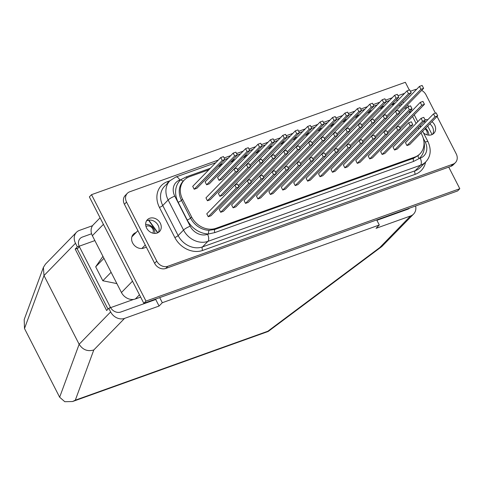 <?xml version="1.0" encoding="UTF-8"?>
<svg xmlns="http://www.w3.org/2000/svg" width="484" height="484" viewBox="0 0 484 484"><rect width="100%" height="100%" fill="white"/><g stroke="black" fill="none" stroke-linecap="round" stroke-linejoin="round"><path stroke-width="0.73" d="M142.883 247.445A7.78 6.467 -135.7 0 1 142.133 248.413A7.78 6.467 -135.7 0 1 142.072 248.473M103.413 224.334L92.359 235.678L121.448 292.517L132.501 281.174M140.644 297.091L135.363 298.979A11.114 9.238 -135.7 0 1 121.448 292.517M92.359 235.678A11.114 9.238 -135.7 0 1 93.364 224.715L100.079 217.824M110.642 311.932A11.114 9.238 44.3 0 0 124.557 318.393L93.787 349.98C87.628 351.747 82.746 349.841 79.146 344.257L43.996 275.571L24.496 328.539L59.647 397.231L79.146 344.257L110.642 311.932L108.785 308.302L106.631 310.516L75.189 249.085L76.998 248.437A8.337 6.927 44.3 0 0 77.234 248.927L108.017 309.088M91.579 233.76L82.401 237.051A8.337 6.927 44.3 0 0 80.144 238.485A8.337 6.927 44.3 0 0 79.388 246.713L110.334 307.177A8.337 6.927 44.3 0 0 120.77 312.029L155.739 299.505M376.891 220.305L407.685 209.276A8.337 6.927 44.3 0 0 409.652 208.114M432.672 134.25A8.47 7.036 44.3 0 0 432.514 127.129A8.47 7.036 44.3 0 0 429.84 123.874M423.542 132.991A8.47 7.036 44.3 0 0 433.888 133.294A8.47 7.036 44.3 0 0 434.656 124.939A8.47 7.036 44.3 0 0 431.976 121.678M146.47 220.97A8.47 7.036 -135.7 0 1 158.153 225.387A8.47 7.036 -135.7 0 1 158.31 232.508M160.289 223.197A8.47 7.036 -135.7 0 1 159.52 231.552A8.47 7.036 -135.7 0 1 146.628 228.085A8.47 7.036 -135.7 0 1 147.39 219.73A8.47 7.036 -135.7 0 1 160.289 223.197M219.857 196.316L222.549 195.348L250.591 166.569L249.103 163.665L246.417 164.627L218.369 193.412L219.857 196.316L247.899 167.531L250.591 166.569M271.252 155.733L272.734 158.637L275.426 157.675L273.944 154.771L271.252 155.733L243.277 184.652M296.087 146.84L297.575 149.744L300.262 148.776L298.779 145.878L296.087 146.84L268.112 175.759M320.922 137.946L322.411 140.844L325.097 139.882L323.614 136.984L320.922 137.946L292.947 166.865M345.757 129.053L347.246 131.951L349.938 130.989L348.45 128.085L345.757 129.053L317.788 157.972M370.599 120.153L372.081 123.057L374.773 122.095L373.285 119.191L370.599 120.153L342.624 149.078M395.434 111.26L396.916 114.163L399.609 113.202L398.12 110.298L395.434 111.26L367.459 140.178M406.947 145.569L409.639 144.601L437.681 115.821L436.199 112.917L433.507 113.879L405.465 142.665L406.947 145.569L434.995 116.783L437.681 115.821M220.68 212.276L223.366 211.314L251.414 182.528L249.925 179.624L247.233 180.586L219.191 209.372L220.68 212.276L248.722 183.49L251.414 182.528M245.515 203.383L248.201 202.415L276.249 173.635L274.761 170.731L272.075 171.693L244.027 200.479L245.515 203.383L273.557 174.597L276.249 173.635M270.35 194.489L273.043 193.521L301.084 164.742L299.596 161.838L296.91 162.799L268.862 191.585L270.35 194.489L298.392 165.703L301.084 164.742M295.186 185.59L297.878 184.628L325.92 155.848L324.437 152.944L321.745 153.906L293.703 182.692L295.186 185.59L323.227 156.81L325.92 155.848M320.021 176.696L322.713 175.734L350.755 146.948L349.273 144.05L346.58 145.012L318.539 173.792L320.021 176.696L348.069 147.916L350.755 146.948M344.856 167.803L347.548 166.841L375.59 138.055L374.108 135.157L371.416 136.119L343.374 164.899L344.856 167.803L372.904 139.017L375.59 138.055M369.697 158.909L372.384 157.947L400.431 129.161L398.943 126.257L396.251 127.225L368.209 156.005L369.697 158.909L397.739 130.123L400.431 129.161M394.533 150.016L397.219 149.054L425.267 120.268L423.778 117.364L421.092 118.326L393.044 147.112L394.533 150.016L422.574 121.23L425.267 120.268M206.62 184.797L209.306 183.835L237.354 155.055L235.865 152.151L233.179 153.113L205.131 181.899L206.62 184.797L234.661 156.017L237.354 155.055M258.014 144.22L259.497 147.124L262.189 146.156L260.701 143.258L258.014 144.22L230.039 173.139M282.85 135.326L284.332 138.224L287.024 137.262L285.536 134.364L282.85 135.326L254.874 164.245M307.685 126.433L309.167 129.331L311.859 128.369L310.377 125.465L307.685 126.433L279.71 155.352M332.52 117.533L334.008 120.437L336.695 119.475L335.212 116.571L332.52 117.533L304.545 146.452M357.355 108.64L358.844 111.544L361.53 110.582L360.048 107.678L357.355 108.64L329.38 137.559M382.191 99.746L383.679 102.65L386.371 101.688L384.883 98.784L382.191 99.746L354.221 128.665M407.032 90.853L408.514 93.757L411.206 92.795L409.718 89.891L407.032 90.853L379.057 119.772M419.446 86.406L420.935 89.31L423.621 88.342L422.139 85.444L419.446 86.406L391.471 115.325M416.107 123.444L412.707 116.807A19.451 16.16 44.3 0 0 412.556 116.511M410.093 112.814A19.451 16.16 44.3 0 0 409.137 111.713M405.901 108.815A19.451 16.16 44.3 0 0 404.576 107.896M400.498 105.857A19.451 16.16 44.3 0 0 398.973 105.349M393.649 104.586A19.451 16.16 44.3 0 0 391.483 104.738M382.711 107.515L379.607 108.622M370.296 111.961L367.193 113.068M357.876 116.408L354.772 117.521M345.461 120.855L342.357 121.968M333.04 125.302L329.937 126.415M320.62 129.748L317.516 130.862M308.205 134.195L305.101 135.308M295.784 138.642L292.681 139.755M283.37 143.089L280.266 144.202M270.949 147.535L267.846 148.648M258.535 151.982L255.431 153.095M246.114 156.429L243.01 157.542M233.693 160.882L230.59 161.989M221.279 165.328L218.175 166.436M208.858 169.775L189.571 176.678A19.451 16.16 44.3 0 0 184.307 180.036A19.451 16.16 44.3 0 0 182.547 199.233L191.628 216.983A19.451 16.16 44.3 0 0 215.985 228.297L414.764 157.106A19.451 16.16 44.3 0 0 420.033 153.749A19.451 16.16 44.3 0 0 421.794 134.558L420.977 132.967M418.89 128.883L418.194 127.528M420.269 102.366L421.752 105.27L424.444 104.308L422.962 101.404L420.269 102.366L392.294 131.285M394.611 95.3L396.1 98.204L398.786 97.242L397.304 94.338L394.611 95.3L366.636 124.219M369.776 104.193L371.258 107.097L373.95 106.135L372.468 103.231L369.776 104.193L341.801 133.112M344.941 113.087L346.423 115.991L349.115 115.029L347.627 112.125L344.941 113.087L316.966 142.006M320.106 121.986L321.588 124.884L324.28 123.922L322.792 121.018L320.106 121.986L292.13 150.905M295.264 130.88L296.752 133.778L299.445 132.816L297.956 129.912L295.264 130.88L267.295 159.799M270.429 139.773L271.917 142.677L274.603 141.709L273.121 138.811L270.429 139.773L242.454 168.692M219.034 180.351L221.726 179.389L249.768 150.603L248.286 147.705L245.594 148.667L217.552 177.453L219.034 180.351L247.082 151.571L249.768 150.603M194.199 189.244L196.891 188.282L224.933 159.502L223.451 156.598L220.758 157.56L192.717 186.346L194.199 189.244L222.241 160.464L224.933 159.502M382.112 154.463L384.804 153.501L412.846 124.715L411.364 121.811L408.671 122.779L380.63 151.559L382.112 154.463L410.16 125.677L412.846 124.715M357.277 163.356L359.969 162.394L388.011 133.608L386.522 130.704L383.836 131.672L355.794 160.452L357.277 163.356L385.318 134.57L388.011 133.608M332.441 172.25L335.128 171.288L363.175 142.502L361.687 139.604L359.001 140.566L330.953 169.346L332.441 172.25L360.483 143.47L363.175 142.502M307.606 181.143L310.292 180.181L338.34 151.395L336.852 148.497L334.166 149.459L306.118 178.245L307.606 181.143L335.648 152.363L338.34 151.395M282.771 190.037L285.457 189.075L313.499 160.295L312.017 157.391L309.324 158.353L281.283 187.139L282.771 190.037L310.813 161.257L313.499 160.295M257.93 198.936L260.622 197.968L288.664 169.188L287.181 166.284L284.489 167.246L256.447 196.032L257.93 198.936L285.977 170.15L288.664 169.188M233.094 207.83L235.787 206.868L263.828 178.082L262.346 175.178L259.654 176.14L231.612 204.926L233.094 207.83L261.142 179.044L263.828 178.082M208.259 216.723L210.951 215.761L238.993 186.975L237.505 184.071L234.819 185.039L206.777 213.819L208.259 216.723L236.301 187.937L238.993 186.975M407.849 106.813L409.337 109.717L412.023 108.755L410.541 105.851L407.849 106.813L379.873 135.732M383.013 115.706L384.502 118.61L387.188 117.648L385.706 114.744L383.013 115.706L355.038 144.625M358.178 124.606L359.666 127.504L362.353 126.542L360.87 123.638L358.178 124.606L330.203 153.525M333.343 133.499L334.825 136.397L337.517 135.435L336.029 132.531L333.343 133.499L305.368 162.418M308.508 142.393L309.99 145.297L312.682 144.329L311.194 141.431L308.508 142.393L280.532 171.312M283.672 151.286L285.155 154.19L287.847 153.222L286.359 150.324L283.672 151.286L255.697 180.205M258.831 160.18L260.319 163.084L263.006 162.122L261.523 159.218L258.831 160.18L230.856 189.099M207.436 200.763L210.129 199.795L238.17 171.015L236.688 168.111L233.996 169.073L205.954 197.859L207.436 200.763L235.484 171.977L238.17 171.015M437.076 116.444L456.218 153.845A8.893 7.387 -135.7 0 1 455.414 162.624A8.893 7.387 -135.7 0 1 453.006 164.155L167.881 266.267A8.893 7.387 -135.7 0 1 156.749 261.094L126.548 202.082A8.893 7.387 -135.7 0 1 127.352 193.31A8.893 7.387 -135.7 0 1 129.76 191.773L218.332 160.053M421.643 90.375A8.893 7.387 -135.7 0 1 426.017 94.834L435.412 113.195M410.42 91.258L414.885 89.661A8.893 7.387 -135.7 0 1 416.651 89.28M404.6 93.345L398.005 95.711M392.185 97.792L385.585 100.158M379.765 102.239L373.17 104.605M367.35 106.686L360.749 109.051M354.929 111.132L348.329 113.498M342.509 115.579L335.914 117.945M330.094 120.026L323.494 122.392M317.673 124.473L311.079 126.838M305.259 128.925L298.658 131.285M292.838 133.372L286.238 135.732M280.424 137.819L273.823 140.178M268.003 142.266L261.402 144.625M255.582 146.713L248.988 149.072M243.168 151.159L236.567 153.519M230.747 155.606L224.153 157.972M427.796 119.742A8.47 7.036 44.3 0 0 425 119.754M420.021 125.646A8.47 7.036 44.3 0 0 420.021 126.106M126.548 202.082L124.412 204.272A8.893 7.387 -135.7 0 1 125.217 195.5L127.352 193.31M124.412 204.272L154.608 263.284A8.893 7.387 -135.7 0 0 165.746 268.457L450.864 166.351A8.893 7.387 -135.7 0 0 453.272 164.814L455.414 162.624M425.66 121.938A8.47 7.036 44.3 0 0 423.742 121.829M423.93 141.649A22.228 18.471 -135.7 0 1 419.217 158.528L413.632 161.402L214.854 232.586L208.58 233.96A2.777 1.162 91 0 1 209.227 230.305L214.872 229.44L413.651 158.25L418.388 155.4A19.451 16.16 44.3 0 0 418.95 154.856L420.033 153.749M183.636 180.726A2.777 1.543 47.6 0 1 180.804 179.685L186.34 176.866L210.316 168.275M422.653 131.249L428.025 141.745C431.51 149.731 430.766 156.441 425.799 161.862A19.451 16.16 -135.7 0 1 420.529 165.219A5.554 2.862 -109.7 0 0 420.215 158.171L419.217 158.528A2.777 1.543 47.6 0 1 418.388 155.4M420.935 89.31L398.937 111.889M423.621 88.342L399.536 113.062M424.444 104.308L400.359 129.028M421.752 105.27L399.754 127.849M408.514 93.757L386.516 116.335M411.206 92.795L387.121 117.509M396.1 98.204L374.102 120.782M398.786 97.242L374.701 121.962M383.679 102.65L361.681 125.229M386.371 101.688L362.286 126.409M371.258 107.097L349.26 129.676M373.95 106.135L349.865 130.855M358.844 111.544L336.846 134.122M361.53 110.582L337.445 135.302M346.423 115.991L324.425 138.569M349.115 115.029L325.03 139.749M334.008 120.437L312.011 143.016M336.695 119.475L312.61 144.196M321.588 124.884L299.59 147.463M324.28 123.922L300.195 148.642M309.167 129.331L287.169 151.909M311.859 128.369L287.774 153.089M296.752 133.778L274.755 156.356M299.445 132.816L275.36 157.536M284.332 138.224L262.334 160.803M287.024 137.262L262.939 161.983M271.917 142.677L249.919 165.25M274.603 141.709L250.518 166.429M259.497 147.124L237.499 169.702M262.189 146.156L238.104 170.876M245.594 148.667L247.082 151.571M233.179 153.113L234.661 156.017M220.758 157.56L222.241 160.464M421.092 118.326L422.574 121.23M408.671 122.779L410.16 125.677M396.251 127.225L397.739 130.123M383.836 131.672L385.318 134.57M371.416 136.119L372.904 139.017M359.001 140.566L360.483 143.47M346.58 145.012L348.069 147.916M334.166 149.459L335.648 152.363M321.745 153.906L323.227 156.81M309.324 158.353L310.813 161.257M296.91 162.799L298.392 165.703M284.489 167.246L285.977 170.15M272.075 171.693L273.557 174.597M259.654 176.14L261.142 179.044M247.233 180.586L248.722 183.49M234.819 185.039L236.301 187.937M433.507 113.879L434.995 116.783M412.023 108.755L387.938 133.475M409.337 109.717L387.339 132.295M399.609 113.202L375.524 137.922M396.916 114.163L374.918 136.742M387.188 117.648L363.103 142.369M384.502 118.61L362.504 141.189M374.773 122.095L350.688 146.815M372.081 123.057L350.083 145.636M362.353 126.542L338.268 151.262M359.666 127.504L337.663 150.082M349.938 130.989L325.853 155.709M347.246 131.951L325.248 154.529M337.517 135.435L313.432 160.156M334.825 136.397L312.827 158.976M325.097 139.882L301.012 164.602M322.411 140.844L300.413 163.423M312.682 144.329L288.597 169.049M309.99 145.297L287.992 167.875M300.262 148.776L276.176 173.496M297.575 149.744L275.577 172.322M287.847 153.222L263.762 177.943M285.155 154.19L263.157 176.769M275.426 157.675L251.341 182.395M272.734 158.637L250.736 181.216M263.006 162.122L238.927 186.842M260.319 163.084L238.322 185.662M246.417 164.627L247.899 167.531M233.996 169.073L235.484 171.977M76.496 232.278A11.114 9.238 44.3 0 0 75.492 243.246L43.996 275.571L43.391 267.41L45.454 264.143L76.496 232.278A11.114 9.238 44.3 0 1 79.509 230.36L92.565 225.683M75.492 243.246L77.349 246.87L94.876 240.596M376.691 219.917L379.293 225.006L162.315 302.712L159.714 297.624M75.189 249.085L77.349 246.87M124.557 318.393L159.079 306.033L162.315 302.712M379.293 225.006L376.062 228.327L410.577 215.967A11.114 9.238 44.3 0 0 413.59 214.049A11.114 9.238 44.3 0 0 415.635 205.972M155.539 299.118L159.079 306.033M108.785 308.302L133.632 299.408M413.59 214.049L381.822 246.544L379.807 247.548L410.577 215.967M381.822 246.544L268.203 331.461L267.846 331.231L379.807 247.548M59.647 397.231L64.795 401.702L72.54 401.532L75.304 400.183L267.846 331.231M24.496 328.539L24.2 319.537L43.391 267.41M448.747 167.107L459.8 188.718L457.64 190.932L143.827 303.311L89.371 196.891L91.524 194.677L405.344 82.298L409.307 90.036M146.356 247.161L143.742 248.098A8.893 7.387 -135.7 0 1 132.61 242.926A8.893 7.387 -135.7 0 1 133.415 234.153A8.893 7.387 -135.7 0 1 135.822 232.623L133.923 234.74M133.663 234.837A8.893 7.387 44.3 0 0 132.477 235.399M459.8 188.718L145.987 301.096L91.524 194.677M427.729 126.04L432.085 134.558M152.079 226.796L153.017 226.464L148.521 220.196M143.827 303.311L145.987 301.096M152.393 227.105L153.017 226.464M426.87 134.788A4.864 4.041 44.3 0 0 424.982 128.853M425.527 128.296A7.641 6.346 -135.7 0 1 428.721 135.133M420.154 126.372A7.641 6.346 -135.7 0 1 421.292 126.421M152.817 233.137A4.864 4.041 44.3 0 0 152.781 228.956A4.864 4.041 44.3 0 0 145.98 226.476M145.66 224.516A7.641 6.346 -135.7 0 1 153.942 229.265A7.641 6.346 -135.7 0 1 154.789 233.409M102.941 256.351L95.681 266.805L102.826 280.768L116.88 283.594M103.945 258.317L95.681 266.805M111.09 272.286L102.826 280.768M139.459 294.774L135.363 298.979M109.475 308.06L110.334 307.177M77.234 248.927L79.388 246.713M394.871 103.328A13.891 11.543 44.3 0 0 392.439 103.897L392.228 103.975M391.937 104.266A22.228 18.471 -135.7 0 1 393.801 104.429M420.215 158.171A13.891 11.543 44.3 0 0 425.23 142.066L423.24 138.17M410.202 112.693L409.839 111.973A13.891 11.543 44.3 0 0 409.494 111.35M406.826 107.865A13.891 11.543 44.3 0 0 405.646 106.795M401.859 104.459A13.891 11.543 44.3 0 0 400.383 103.903M187.229 220.002L178.148 202.245A22.228 18.471 -135.7 0 1 180.804 179.685L179.806 180.042A13.891 11.543 44.3 0 0 174.791 196.153L190.188 226.24A13.891 11.543 44.3 0 0 207.582 234.316L208.58 233.96A22.228 18.471 -135.7 0 1 187.229 220.002A2.777 0.581 152.9 0 0 190.551 218.09A19.451 16.16 44.3 0 0 209.227 230.305M425.569 162.104A22.228 18.471 -135.7 0 1 415.296 174.282L202.663 250.434A22.228 18.471 -135.7 0 1 174.833 237.505L159.436 207.418A22.228 18.471 -135.7 0 1 167.464 181.645L169.92 180.768L164.518 186.316A19.451 16.16 44.3 0 0 162.757 205.506L178.154 235.593A19.451 16.16 44.3 0 0 202.506 246.907L415.139 170.755A19.451 16.16 44.3 0 0 420.408 167.397L425.799 161.862M156.749 261.094L154.608 263.284M167.881 266.267L165.746 268.457M453.006 164.155L450.864 166.351M148.824 220.141L157.863 232.743M202.663 250.434A2.777 1.434 70.3 0 1 202.506 246.907L207.902 241.371L420.529 165.219L415.139 170.755A2.777 1.434 70.3 0 0 415.296 174.282M207.582 234.316A5.554 2.862 -109.7 0 1 207.902 241.371A19.451 16.16 -135.7 0 1 183.545 230.057L168.148 199.971L162.757 205.506A2.777 0.581 -27.1 0 1 159.436 207.418M174.791 196.153A5.554 1.162 152.9 0 0 168.148 199.971A19.451 16.16 -135.7 0 1 169.908 180.78L175.777 177.029L215.731 162.721M190.188 226.24A5.554 1.162 -27.1 0 0 183.545 230.057L178.154 235.593A2.777 0.581 152.9 0 1 174.833 237.505M184.307 180.036L183.224 181.143A19.451 16.16 44.3 0 0 181.47 200.34L190.551 218.09L191.628 216.983M182.547 199.233L181.47 200.34A2.777 0.581 -27.1 0 1 178.148 202.245M215.985 228.297L214.872 229.44A2.777 1.434 70.3 0 0 214.854 232.586M414.764 157.106L413.651 158.25A2.777 1.434 70.3 0 0 413.632 161.402M168.129 182.607A2.777 1.434 70.3 0 1 167.464 181.645M428.025 141.745A5.554 1.162 152.9 0 0 425.23 142.066M409.839 111.973A5.554 1.162 -27.1 0 1 411.327 111.544M389.239 100.817A5.554 2.862 -109.7 0 0 388.41 100.878L389.517 100.527M219.633 164.941L222.737 163.828M232.048 160.494L235.151 159.381M244.468 156.048L247.572 154.934M256.889 151.601L259.993 150.488M269.304 147.154L272.407 146.041M281.724 142.707L284.828 141.594M294.139 138.255L297.243 137.147M306.56 133.808L309.663 132.701M318.974 129.361L322.084 128.254M331.395 124.914L334.498 123.807M343.815 120.468L346.919 119.354M356.23 116.021L359.334 114.908M368.651 111.574L371.754 110.461M381.065 107.127L384.169 106.014M179.806 180.042A5.554 2.862 -109.7 0 0 175.777 177.029M187.175 177.797A2.777 1.434 70.3 0 1 186.34 176.866M93.787 349.98L75.304 400.183M148.57 220.184L157.651 232.846M414.231 114.793L417.777 121.726M419.864 125.81L420.56 127.171M412.12 110.727L411.333 109.463M408.889 106.444L407.383 105.016M403.771 102.493L402.422 101.803M397.842 100.285L396.087 100.013M224.903 159.436L228.152 158.274M237.317 154.989L240.572 153.821M249.738 150.542L252.987 149.375M262.153 146.095L265.407 144.928M274.573 141.649L277.822 140.481M286.988 137.202L290.243 136.034M299.408 132.755L302.657 131.588M311.829 128.302L315.078 127.141M324.244 123.856L327.499 122.694M336.664 119.409L339.913 118.247M349.079 114.962L352.334 113.8M361.5 110.515L364.748 109.354M373.92 106.069L377.169 104.907M386.335 101.622L388.41 100.878M72.54 401.532L268.203 331.461M137.91 230.65L131.866 236.857M145.254 245.007L141.86 248.492"/></g></svg>
